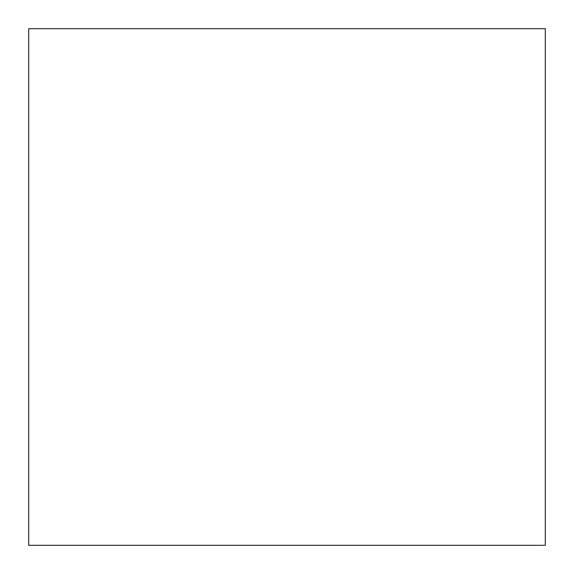 <?xml version="1.0" encoding="UTF-8"?>
<svg xmlns="http://www.w3.org/2000/svg" width="574" height="574" viewBox="0 0 574 574"><rect width="100%" height="100%" fill="white"/><g stroke="black" fill="none" stroke-linecap="round" stroke-linejoin="round"><path stroke-width="0.43" stroke-dasharray="2.87 2.15" d="M545.3 28.7L545.3 545.3L28.7 545.3L28.7 28.7L545.3 28.7L28.7 28.7L28.7 545.3L545.3 545.3L545.3 28.7"/><path stroke-width="0.86" d="M545.3 545.3L545.3 28.7L28.7 28.7L28.7 545.3L545.3 545.3L545.3 28.7L28.7 28.7L28.7 545.3L545.3 545.3"/></g></svg>
